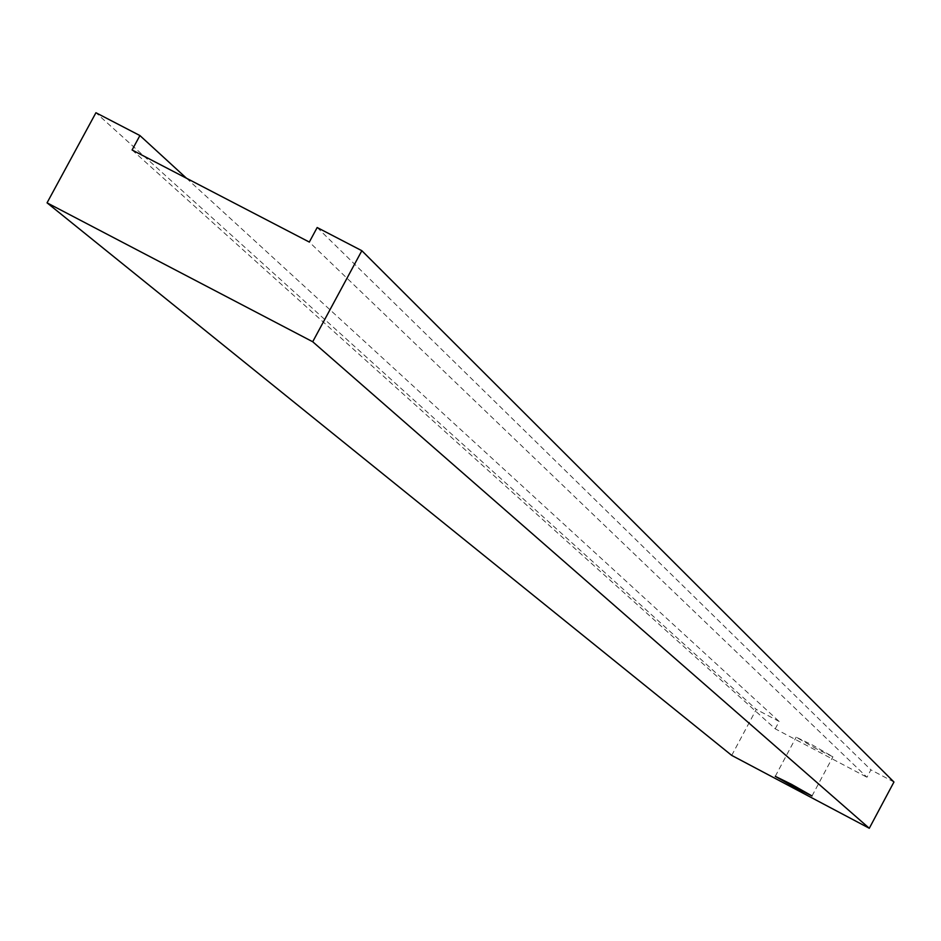<?xml version="1.0" encoding="UTF-8"?>
<svg xmlns="http://www.w3.org/2000/svg" width="941" height="941" viewBox="0 0 941 941"><rect width="100%" height="100%" fill="white"/><g stroke="black" fill="none" stroke-linecap="round" stroke-linejoin="round"><path stroke-width="0.71" stroke-dasharray="4.71 3.53" d="M816.682 748.965L796.168 737.179L812.389 744.99L832.926 756.787L816.682 748.965M731.71 755.4L756.293 709.396L95.935 112.732M893.95 782.018L870.907 769.856L866.967 777.254L309.318 242.06M317.176 227.522L870.907 769.856M132.093 149.984L775.219 728.816L866.967 777.254M775.219 728.816L779.148 721.453L756.293 709.396M186.494 178.249L779.148 721.453M775.278 776.313L796.168 737.179M812.024 795.957L832.926 756.787"/><path stroke-width="1.41" d="M795.851 787.993L775.266 776.325L791.416 784.276L812.024 795.957L795.851 787.993M139.915 135.551L95.935 112.732L47.05 202.833L731.71 755.4L869.296 828.268L893.95 782.018L361.85 250.706L317.176 227.522L309.318 242.06L132.093 149.984L139.915 135.551L186.494 178.249M47.05 202.833L312.706 341.748L869.296 828.268M312.706 341.748L361.85 250.706"/></g></svg>
